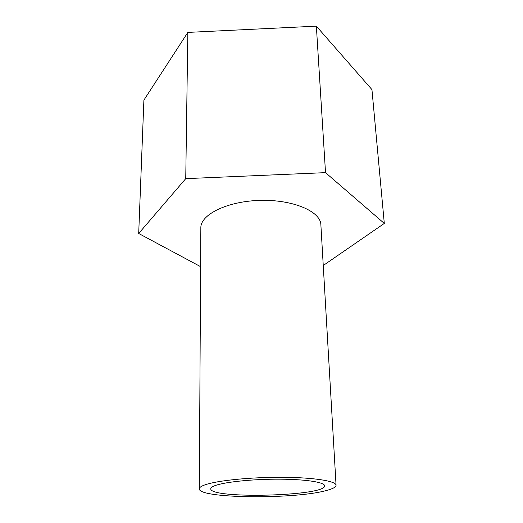 <?xml version="1.0" encoding="UTF-8"?>
<svg xmlns="http://www.w3.org/2000/svg" width="523" height="523" viewBox="0 0 523 523"><rect width="100%" height="100%" fill="white"/><g stroke="black" fill="none" stroke-linecap="round" stroke-linejoin="round"><path stroke-width="0.78" d="M199.309 488.835L200.845 227.884C200.387 214.567 227.328 201.172 260.179 200.387C293.037 199.453 320.632 211.423 320.874 224.74L336.067 485.252C336.139 481.075 313.865 477.46 282.374 477.296C250.929 477.107 217.241 480.506 205.14 484.795C201.257 486.155 199.315 487.501 199.309 488.835C198.361 498.576 293.678 499.478 325.849 490.659C332.608 488.946 336.014 487.142 336.067 485.252M323.253 265.494L384.3 223.426L325.522 172.642L185.743 178.65L138.7 233.487L200.616 266.665M138.7 233.487L143.897 100.115L187.842 32.406L316.356 26.15L371.945 89.596L384.3 223.426M316.356 26.15L325.522 172.642M187.842 32.406L185.743 178.65M215.894 485.318C226.282 481.761 254.243 479.003 280.171 479.173C306.138 479.323 324.672 482.304 324.626 485.795C326.156 496.164 209.775 499.217 210.762 488.776C210.769 487.632 212.482 486.482 215.894 485.318"/></g></svg>
